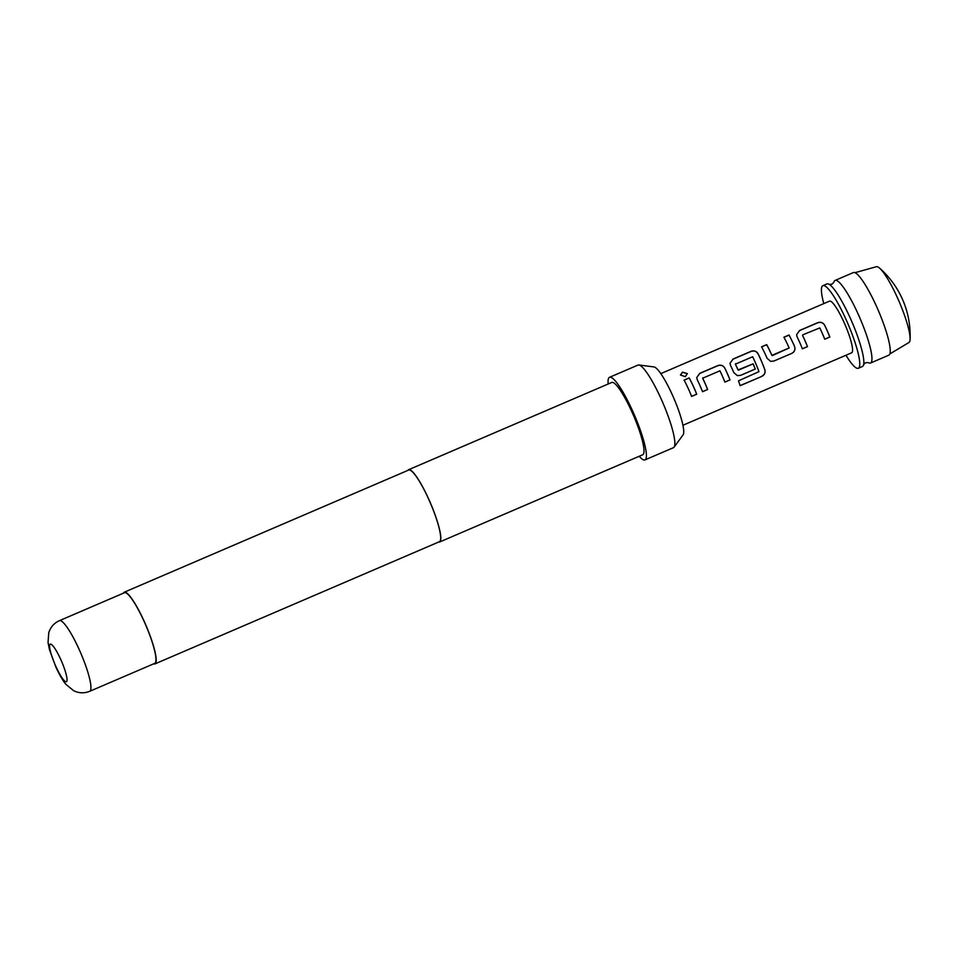 <?xml version="1.0" encoding="UTF-8"?>
<svg xmlns="http://www.w3.org/2000/svg" width="958" height="958" viewBox="0 0 958 958"><rect width="100%" height="100%" fill="white"/><g stroke="black" fill="none" stroke-linecap="round" stroke-linejoin="round"><path stroke-width="1.44" d="M687.353 373.668L682.539 372.303L680.479 375.093M685.341 376.686L687.341 373.596L682.503 372.135L680.455 375.009L685.341 376.686M868.235 362.567L868.271 362.591A44.942 7.987 -113.2 0 0 870.523 363.034A44.942 7.987 -113.2 0 0 857.374 312.38A44.942 7.987 -113.2 0 0 835.053 280.443A44.942 7.987 -113.2 0 0 833.819 282.382L831.879 284.251L829.185 284.358M824.718 339.192L829.808 337A27.866 4.958 66.8 0 0 826.203 328.57A27.866 4.958 66.8 0 0 824.575 325.145L824.575 325.061C822.922 322.487 820.587 321.72 817.545 322.762L799.619 330.462L796.601 334.665L797.104 336.869A28.093 4.994 66.8 0 1 798.756 340.329A28.093 4.994 66.8 0 1 802.373 348.832L807.498 346.628A28.093 4.994 66.8 0 0 803.87 338.126A28.093 4.994 66.8 0 0 802.541 335.324L802.529 335.396A27.866 4.958 66.8 0 1 803.846 338.174A27.866 4.958 66.8 0 1 807.45 346.604L802.361 348.796M824.575 325.145C822.934 322.583 820.587 321.816 817.557 322.87L799.631 330.57L796.601 334.605M761.61 346.904L766.687 344.724A27.866 4.958 66.8 0 1 770.567 352.472A27.866 4.958 66.8 0 1 771.885 355.394L771.909 355.37A28.093 4.994 66.8 0 0 770.591 352.424A28.093 4.994 66.8 0 0 766.687 344.617L761.562 346.808A28.093 4.994 66.8 0 1 765.466 354.616A28.093 4.994 66.8 0 1 767.095 358.256L770.555 361.31L773.872 361.07L791.799 353.37C794.613 351.837 795.535 349.538 794.577 346.461A28.093 4.994 66.8 0 0 792.949 342.82A27.866 4.958 66.8 0 1 794.541 346.473L794.577 346.461M783.967 337.3L789.045 335.12A27.866 4.958 66.8 0 1 792.925 342.868A28.093 4.994 66.8 0 0 789.045 335.013L783.919 337.204A28.093 4.994 66.8 0 1 787.823 345.012A28.093 4.994 66.8 0 1 789.153 347.97L771.909 355.37M735.6 363.681L735.409 364.22A27.866 4.958 66.8 0 1 736.726 366.998A27.866 4.958 66.8 0 1 738.031 369.932L738.067 369.908A28.093 4.994 66.8 0 0 736.75 366.962A28.093 4.994 66.8 0 0 735.421 364.148L752.653 356.747A28.093 4.994 66.8 0 1 753.982 359.549A28.093 4.994 66.8 0 1 758.964 371.656L738.486 380.841A28.093 4.994 66.8 0 1 740.115 385.715L761.622 376.482C764.484 375.009 765.574 372.806 764.891 369.884A28.093 4.994 66.8 0 0 759.67 357.118A28.093 4.994 66.8 0 0 758.018 353.658C756.365 351.071 754.018 350.305 750.976 351.358L733.062 359.046L730.032 363.262L730.535 365.465A28.093 4.994 66.8 0 1 732.187 368.914A28.093 4.994 66.8 0 1 733.816 372.554L737.265 375.608L740.594 375.368L755.275 369.058A28.093 4.994 66.8 0 0 753.12 363.848A27.866 4.958 66.8 0 1 755.215 369.046L755.275 369.058M730.032 363.202L733.062 359.166L750.988 351.466C754.03 350.412 756.365 351.167 758.006 353.73A27.866 4.958 66.8 0 1 759.646 357.154A27.866 4.958 66.8 0 1 764.819 369.824L764.891 369.884M737.313 375.62L740.534 375.344L755.215 369.046M738.522 370.123L753.12 363.848L738.031 369.932M702.873 377.739L702.681 378.278A27.866 4.958 66.8 0 1 703.998 381.056A27.866 4.958 66.8 0 1 707.603 389.487L707.651 389.511A28.093 4.994 66.8 0 0 704.022 381.009A28.093 4.994 66.8 0 0 702.693 378.206L719.925 370.806A28.093 4.994 66.8 0 1 721.266 373.608A28.093 4.994 66.8 0 1 724.895 382.11L730.008 379.907A28.093 4.994 66.8 0 0 726.38 371.405A28.093 4.994 66.8 0 0 724.727 367.956C723.074 365.369 720.739 364.603 717.698 365.645L699.771 373.345L696.753 377.548L697.256 379.751A28.093 4.994 66.8 0 1 698.897 383.212A28.093 4.994 66.8 0 1 702.525 391.714L707.603 389.487M696.753 377.488L699.783 373.452L717.71 365.764C720.739 364.711 723.086 365.465 724.727 368.028A27.866 4.958 66.8 0 1 726.356 371.453A27.866 4.958 66.8 0 1 729.96 379.895L730.008 379.907M684.12 380.182L689.197 378.003A27.866 4.958 66.8 0 1 693.077 385.751A27.866 4.958 66.8 0 1 696.67 394.181L696.729 394.205A28.093 4.994 66.8 0 0 693.101 385.703A28.093 4.994 66.8 0 0 689.197 377.895L684.072 380.087A28.093 4.994 66.8 0 1 687.976 387.906A28.093 4.994 66.8 0 1 691.604 396.408L696.729 394.205M854.967 272.695L876.366 266.707A41.266 7.341 66.8 0 1 879.588 268.144A41.266 7.341 66.8 0 1 896.688 296.094A41.266 7.341 66.8 0 1 910.1 339.192A41.266 7.341 66.8 0 1 909.597 341.731A41.266 7.341 66.8 0 1 908.926 342.521L889.85 353.921M835.053 280.443L853.339 272.587A44.942 7.987 66.8 0 1 875.66 304.524A44.942 7.987 66.8 0 1 888.82 355.179L870.523 363.034M823.784 303.626A44.942 7.987 66.8 0 1 822.862 285.676L826.922 283.927A44.942 7.987 66.8 0 1 829.221 284.382A44.942 7.987 66.8 0 1 849.243 315.865A44.942 7.987 66.8 0 1 863.649 364.543A44.942 7.987 66.8 0 1 862.404 366.519L858.332 368.267A44.942 7.987 66.8 0 1 845.95 355.238M822.862 285.676A44.942 7.987 66.8 0 1 845.184 317.613A44.942 7.987 66.8 0 1 858.332 368.267M660.78 373.632L829.508 301.159A28.093 4.994 66.8 0 1 843.459 321.122A28.093 4.994 66.8 0 1 851.686 352.784L682.946 425.256M824.575 325.061A28.093 4.994 66.8 0 1 826.227 328.522A28.093 4.994 66.8 0 1 829.856 337.024L824.742 339.228A28.093 4.994 66.8 0 0 821.114 330.726A28.093 4.994 66.8 0 0 819.785 327.923L802.72 334.845M702.525 391.714L707.651 389.511M608.174 384.002A44.942 7.987 66.8 0 1 609.516 377.308L637.956 365.094A44.942 7.987 66.8 0 1 638.818 364.986L653.931 366.926A37.158 6.61 66.8 0 1 671.678 393.415A37.158 6.61 66.8 0 1 683.102 434.836L674.097 447.123A44.942 7.987 66.8 0 1 673.438 447.685L644.985 459.9A44.942 7.987 66.8 0 1 639.214 456.259M638.818 364.986A44.942 7.987 66.8 0 1 660.278 397.031A44.942 7.987 66.8 0 1 674.097 447.123M609.516 377.308A44.942 7.987 66.8 0 1 631.825 409.246A44.942 7.987 66.8 0 1 644.985 459.9M407.833 470.414A39.326 6.993 66.8 0 1 408.539 469.743A39.326 6.993 66.8 0 1 428.058 497.693A39.326 6.993 66.8 0 1 439.578 542.012A39.326 6.993 66.8 0 1 438.608 542.06M408.539 469.743L611.731 382.47A39.326 6.993 66.8 0 1 631.25 410.419A39.326 6.993 66.8 0 1 642.77 454.739L439.578 542.012M123.343 593.206A38.991 6.934 66.8 0 1 124.205 592.236A38.991 6.934 66.8 0 1 143.556 619.934A38.991 6.934 66.8 0 1 154.98 663.882A38.991 6.934 66.8 0 1 153.675 663.822M124.205 592.236L408.671 470.055A38.991 6.934 66.8 0 1 428.034 497.765A38.991 6.934 66.8 0 1 439.447 541.701L154.98 663.882M143.508 620.054A38.428 6.838 66.8 0 1 154.753 663.367L89.729 691.293A38.428 6.838 66.8 0 0 78.484 647.979A38.428 6.838 66.8 0 0 59.408 620.676L124.42 592.751A38.428 6.838 66.8 0 1 143.508 620.054M789.153 347.97L772.399 355.562M691.592 396.373L696.67 394.181M724.871 382.074L729.96 379.895M740.079 385.607L761.622 376.482M761.55 376.386C764.412 374.925 765.502 372.734 764.819 369.824M770.603 361.322L773.872 361.07M773.825 361.046L791.799 353.37M791.739 353.346C794.565 351.826 795.487 349.526 794.541 346.473M56.235 667.223A20.453 3.64 -113.2 0 0 66.797 681.318A20.453 3.64 -113.2 0 0 60.402 658.709A20.453 3.64 -113.2 0 0 49.828 644.602A20.453 3.64 -113.2 0 0 56.235 667.223M868.271 362.591L865.577 362.711L863.637 364.591M910.1 339.192A89.884 89.884 0 0 0 879.588 268.144M59.408 620.676C54.067 623.107 50.523 627.131 48.762 632.735L48.044 642.447L49.433 649.572L56.163 667.774C60.234 676.216 63.563 681.821 66.162 684.587L73.682 690.718C78.951 693.281 84.304 693.472 89.729 691.293"/></g></svg>

